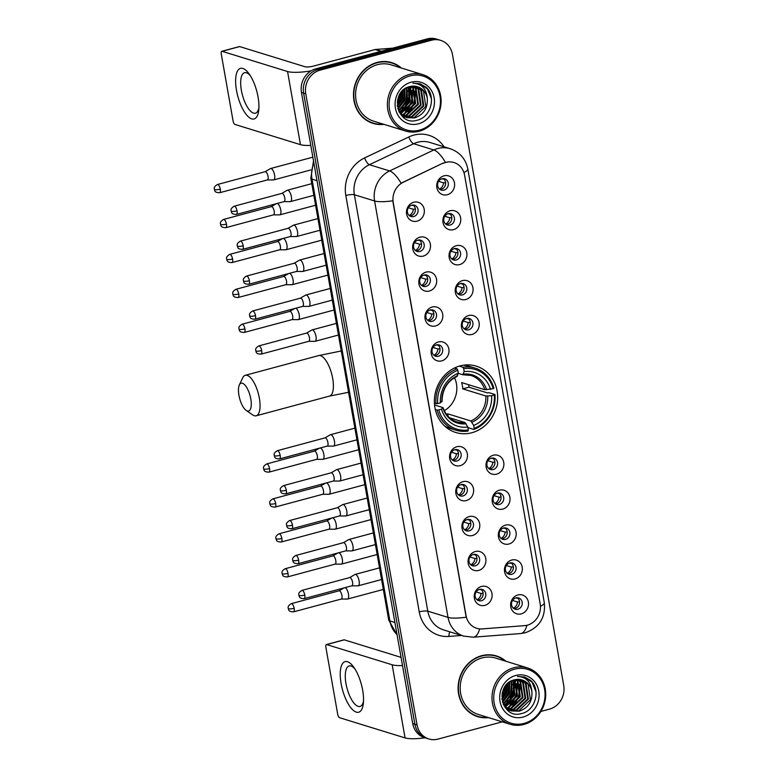 <?xml version="1.0" encoding="UTF-8"?>
<svg xmlns="http://www.w3.org/2000/svg" width="778" height="778" viewBox="0 0 778 778"><rect width="100%" height="100%" fill="white"/><g stroke="black" fill="none" stroke-linecap="round" stroke-linejoin="round"><path stroke-width="1.17" d="M460.119 365.893A34.728 31.344 107.1 0 0 434.445 398.851A34.728 31.344 107.1 0 0 455.772 432.49A34.728 31.344 107.1 0 0 471.906 432.724A34.728 31.344 107.1 0 0 497.58 399.766A34.728 31.344 107.1 0 0 476.253 366.127A34.728 31.344 107.1 0 0 460.119 365.893M423.242 256.088A9.832 8.869 -72.9 0 1 412.778 248.999A9.832 8.869 -72.9 0 1 419.906 237.173A9.832 8.869 -72.9 0 1 430.38 244.263A9.832 8.869 -72.9 0 1 423.242 256.088M417.883 240.13A5.893 5.32 107.1 0 0 413.517 245.722A5.893 5.32 107.1 0 0 417.144 251.43A5.893 5.32 107.1 0 0 419.887 251.469A5.893 5.32 107.1 0 0 424.243 245.877A5.893 5.32 107.1 0 0 420.616 240.169A5.893 5.32 107.1 0 0 417.883 240.13L418.827 240.412A7.206 6.506 107.1 0 0 418.613 239.984M429.407 291.011A9.832 8.869 -72.9 0 1 418.934 283.921A9.832 8.869 -72.9 0 1 426.072 272.106A9.832 8.869 -72.9 0 1 436.536 279.195A9.832 8.869 -72.9 0 1 429.407 291.011M424.039 275.052A5.893 5.32 107.1 0 0 419.682 280.654A5.893 5.32 107.1 0 0 423.3 286.362A5.893 5.32 107.1 0 0 426.043 286.401A5.893 5.32 107.1 0 0 430.399 280.8A5.893 5.32 107.1 0 0 426.782 275.091A5.893 5.32 107.1 0 0 424.039 275.052L424.983 275.334A7.206 6.506 107.1 0 0 424.769 274.916M435.563 325.943A9.832 8.869 -72.9 0 1 425.089 318.854A9.832 8.869 -72.9 0 1 432.228 307.028A9.832 8.869 -72.9 0 1 442.692 314.118A9.832 8.869 -72.9 0 1 435.563 325.943M430.195 309.984A5.893 5.32 107.1 0 0 425.838 315.576A5.893 5.32 107.1 0 0 429.456 321.285A5.893 5.32 107.1 0 0 432.198 321.324A5.893 5.32 107.1 0 0 436.555 315.732A5.893 5.32 107.1 0 0 432.938 310.023A5.893 5.32 107.1 0 0 430.195 309.984M441.719 360.866A9.832 8.869 -72.9 0 1 431.255 353.776A9.832 8.869 -72.9 0 1 438.384 341.96A9.832 8.869 -72.9 0 1 448.857 349.05A9.832 8.869 -72.9 0 1 441.719 360.866M436.361 344.907A5.893 5.32 107.1 0 0 431.994 350.508A5.893 5.32 107.1 0 0 435.622 356.217A5.893 5.32 107.1 0 0 438.354 356.256A5.893 5.32 107.1 0 0 442.721 350.654A5.893 5.32 107.1 0 0 439.093 344.946A5.893 5.32 107.1 0 0 436.361 344.907L437.304 345.189A7.206 6.506 107.1 0 0 437.08 344.771M460.197 465.652A9.832 8.869 -72.9 0 1 449.723 458.563A9.832 8.869 -72.9 0 1 456.861 446.737A9.832 8.869 -72.9 0 1 467.325 453.827A9.832 8.869 -72.9 0 1 460.197 465.652M454.829 449.694A5.893 5.32 107.1 0 0 450.472 455.286A5.893 5.32 107.1 0 0 454.099 460.994A5.893 5.32 107.1 0 0 456.832 461.033A5.893 5.32 107.1 0 0 461.198 455.441A5.893 5.32 107.1 0 0 457.571 449.733A5.893 5.32 107.1 0 0 454.829 449.694L455.782 449.976A7.206 6.506 107.1 0 0 455.558 449.548M466.353 500.575A9.832 8.869 -72.9 0 1 455.889 493.485A9.832 8.869 -72.9 0 1 463.017 481.67A9.832 8.869 -72.9 0 1 473.491 488.759A9.832 8.869 -72.9 0 1 466.353 500.575M460.994 484.616A5.893 5.32 107.1 0 0 456.628 490.218A5.893 5.32 107.1 0 0 460.255 495.926A5.893 5.32 107.1 0 0 462.988 495.965A5.893 5.32 107.1 0 0 467.354 490.364A5.893 5.32 107.1 0 0 463.727 484.655A5.893 5.32 107.1 0 0 460.994 484.616L461.938 484.898A7.206 6.506 107.1 0 0 461.714 484.48M472.509 535.507A9.832 8.869 -72.9 0 1 462.044 528.418A9.832 8.869 -72.9 0 1 469.183 516.592A9.832 8.869 -72.9 0 1 479.647 523.682A9.832 8.869 -72.9 0 1 472.509 535.507M467.15 519.548A5.893 5.32 107.1 0 0 462.793 525.14A5.893 5.32 107.1 0 0 466.411 530.849A5.893 5.32 107.1 0 0 469.153 530.888A5.893 5.32 107.1 0 0 473.51 525.296A5.893 5.32 107.1 0 0 469.893 519.587A5.893 5.32 107.1 0 0 467.15 519.548L468.093 519.83A7.206 6.506 107.1 0 0 467.879 519.403M478.674 570.43A9.832 8.869 -72.9 0 1 468.2 563.34A9.832 8.869 -72.9 0 1 475.339 551.524A9.832 8.869 -72.9 0 1 485.803 558.614A9.832 8.869 -72.9 0 1 478.674 570.43M473.306 554.471A5.893 5.32 107.1 0 0 468.949 560.072A5.893 5.32 107.1 0 0 472.567 565.781A5.893 5.32 107.1 0 0 475.309 565.82A5.893 5.32 107.1 0 0 479.666 560.228A5.893 5.32 107.1 0 0 476.048 554.51A5.893 5.32 107.1 0 0 473.306 554.471L474.259 554.753A7.206 6.506 107.1 0 0 474.035 554.335M484.83 605.362A9.832 8.869 -72.9 0 1 474.366 598.272A9.832 8.869 -72.9 0 1 481.494 586.447A9.832 8.869 -72.9 0 1 491.968 593.536A9.832 8.869 -72.9 0 1 484.83 605.362M479.472 589.403A5.893 5.32 107.1 0 0 475.105 594.995A5.893 5.32 107.1 0 0 478.733 600.704A5.893 5.32 107.1 0 0 481.465 600.742A5.893 5.32 107.1 0 0 485.832 595.151A5.893 5.32 107.1 0 0 482.204 589.442A5.893 5.32 107.1 0 0 479.472 589.403L480.415 589.685A7.206 6.506 107.1 0 0 480.191 589.257M417.086 221.156A9.832 8.869 -72.9 0 1 406.622 214.067A9.832 8.869 -72.9 0 1 413.75 202.251A9.832 8.869 -72.9 0 1 424.214 209.34A9.832 8.869 -72.9 0 1 417.086 221.156M411.718 205.198A5.893 5.32 107.1 0 0 407.361 210.799A5.893 5.32 107.1 0 0 410.988 216.508A5.893 5.32 107.1 0 0 413.721 216.547A5.893 5.32 107.1 0 0 418.087 210.945A5.893 5.32 107.1 0 0 414.46 205.236A5.893 5.32 107.1 0 0 411.718 205.198M453.486 229.666A9.832 8.869 -72.9 0 1 443.022 222.576A9.832 8.869 -72.9 0 1 450.161 210.76A9.832 8.869 -72.9 0 1 460.625 217.85A9.832 8.869 -72.9 0 1 453.486 229.666M448.128 213.707A5.893 5.32 107.1 0 0 443.771 219.299A5.893 5.32 107.1 0 0 447.389 225.017A5.893 5.32 107.1 0 0 450.131 225.056A5.893 5.32 107.1 0 0 454.488 219.454A5.893 5.32 107.1 0 0 450.87 213.746A5.893 5.32 107.1 0 0 448.128 213.707L449.071 213.989A7.206 6.506 107.1 0 0 448.857 213.571M459.652 264.598A9.832 8.869 -72.9 0 1 449.178 257.508A9.832 8.869 -72.9 0 1 456.316 245.683A9.832 8.869 -72.9 0 1 466.781 252.772A9.832 8.869 -72.9 0 1 459.652 264.598M454.284 248.639A5.893 5.32 107.1 0 0 449.927 254.231A5.893 5.32 107.1 0 0 453.545 259.94A5.893 5.32 107.1 0 0 456.287 259.978A5.893 5.32 107.1 0 0 460.644 254.387A5.893 5.32 107.1 0 0 457.026 248.678A5.893 5.32 107.1 0 0 454.284 248.639L455.237 248.921A7.206 6.506 107.1 0 0 455.013 248.493M465.808 299.52A9.832 8.869 -72.9 0 1 455.344 292.431A9.832 8.869 -72.9 0 1 462.472 280.615A9.832 8.869 -72.9 0 1 472.946 287.704A9.832 8.869 -72.9 0 1 465.808 299.52M460.45 283.562A5.893 5.32 107.1 0 0 456.083 289.153A5.893 5.32 107.1 0 0 459.71 294.872A5.893 5.32 107.1 0 0 462.443 294.911A5.893 5.32 107.1 0 0 466.81 289.309A5.893 5.32 107.1 0 0 463.182 283.6A5.893 5.32 107.1 0 0 460.45 283.562M471.964 334.452A9.832 8.869 -72.9 0 1 461.5 327.363A9.832 8.869 -72.9 0 1 468.628 315.537A9.832 8.869 -72.9 0 1 479.102 322.627A9.832 8.869 -72.9 0 1 471.964 334.452M466.606 318.494A5.893 5.32 107.1 0 0 462.239 324.086A5.893 5.32 107.1 0 0 465.866 329.794A5.893 5.32 107.1 0 0 468.609 329.833A5.893 5.32 107.1 0 0 472.966 324.241A5.893 5.32 107.1 0 0 469.338 318.533A5.893 5.32 107.1 0 0 466.606 318.494L467.549 318.776A7.206 6.506 107.1 0 0 467.335 318.348M496.597 474.162A9.832 8.869 -72.9 0 1 486.133 467.072A9.832 8.869 -72.9 0 1 493.262 455.247A9.832 8.869 -72.9 0 1 503.736 462.336A9.832 8.869 -72.9 0 1 496.597 474.162M491.239 458.203A5.893 5.32 107.1 0 0 486.882 463.795A5.893 5.32 107.1 0 0 490.5 469.504A5.893 5.32 107.1 0 0 493.242 469.542A5.893 5.32 107.1 0 0 497.599 463.951A5.893 5.32 107.1 0 0 493.981 458.242A5.893 5.32 107.1 0 0 491.239 458.203L492.182 458.485A7.206 6.506 107.1 0 0 491.968 458.057M502.763 509.084A9.832 8.869 -72.9 0 1 492.289 501.995A9.832 8.869 -72.9 0 1 499.427 490.179A9.832 8.869 -72.9 0 1 509.891 497.268A9.832 8.869 -72.9 0 1 502.763 509.084M497.395 493.126A5.893 5.32 107.1 0 0 493.038 498.727A5.893 5.32 107.1 0 0 496.656 504.436A5.893 5.32 107.1 0 0 499.398 504.475A5.893 5.32 107.1 0 0 503.755 498.873A5.893 5.32 107.1 0 0 500.137 493.164A5.893 5.32 107.1 0 0 497.395 493.126L498.348 493.408A7.206 6.506 107.1 0 0 498.124 492.989M508.919 544.016A9.832 8.869 -72.9 0 1 498.455 536.927A9.832 8.869 -72.9 0 1 505.583 525.101A9.832 8.869 -72.9 0 1 516.047 532.191A9.832 8.869 -72.9 0 1 508.919 544.016M503.551 528.058A5.893 5.32 107.1 0 0 499.194 533.65A5.893 5.32 107.1 0 0 502.821 539.358A5.893 5.32 107.1 0 0 505.554 539.397A5.893 5.32 107.1 0 0 509.921 533.805A5.893 5.32 107.1 0 0 506.293 528.097A5.893 5.32 107.1 0 0 503.551 528.058L504.504 528.34A7.206 6.506 107.1 0 0 504.28 527.912M515.075 578.939A9.832 8.869 -72.9 0 1 504.611 571.849A9.832 8.869 -72.9 0 1 511.739 560.034A9.832 8.869 -72.9 0 1 522.213 567.123A9.832 8.869 -72.9 0 1 515.075 578.939M509.716 562.98A5.893 5.32 107.1 0 0 505.35 568.582A5.893 5.32 107.1 0 0 508.977 574.29A5.893 5.32 107.1 0 0 511.72 574.329A5.893 5.32 107.1 0 0 516.077 568.728A5.893 5.32 107.1 0 0 512.449 563.019A5.893 5.32 107.1 0 0 509.716 562.98L510.66 563.262A7.206 6.506 107.1 0 0 510.446 562.844M521.241 613.871A9.832 8.869 -72.9 0 1 510.767 606.782A9.832 8.869 -72.9 0 1 517.905 594.956A9.832 8.869 -72.9 0 1 528.369 602.046A9.832 8.869 -72.9 0 1 521.241 613.871M515.872 597.912A5.893 5.32 107.1 0 0 511.516 603.504A5.893 5.32 107.1 0 0 515.133 609.213A5.893 5.32 107.1 0 0 517.876 609.252A5.893 5.32 107.1 0 0 522.233 603.66A5.893 5.32 107.1 0 0 518.615 597.951A5.893 5.32 107.1 0 0 515.872 597.912L516.816 598.194A7.206 6.506 107.1 0 0 516.602 597.767M447.331 194.743A9.832 8.869 -72.9 0 1 436.866 187.654A9.832 8.869 -72.9 0 1 443.995 175.828A9.832 8.869 -72.9 0 1 454.469 182.918A9.832 8.869 -72.9 0 1 447.331 194.743M441.972 178.775A5.893 5.32 107.1 0 0 437.606 184.376A5.893 5.32 107.1 0 0 441.233 190.085A5.893 5.32 107.1 0 0 443.966 190.124A5.893 5.32 107.1 0 0 448.332 184.532A5.893 5.32 107.1 0 0 444.705 178.823A5.893 5.32 107.1 0 0 441.972 178.775M419.206 239.955A5.893 5.32 -72.9 0 1 421.452 245.829A5.893 5.32 -72.9 0 1 417.183 250.642A5.893 5.32 -72.9 0 1 415.86 250.817M425.371 274.877A5.893 5.32 -72.9 0 1 427.608 280.751A5.893 5.32 -72.9 0 1 423.349 285.565A5.893 5.32 -72.9 0 1 422.016 285.74M431.527 309.809A5.893 5.32 -72.9 0 1 433.764 315.683A5.893 5.32 -72.9 0 1 429.505 320.497A5.893 5.32 -72.9 0 1 428.172 320.672M437.683 344.732A5.893 5.32 -72.9 0 1 439.92 350.606A5.893 5.32 -72.9 0 1 435.661 355.42A5.893 5.32 -72.9 0 1 434.338 355.595M456.161 449.519A5.893 5.32 -72.9 0 1 458.398 455.393A5.893 5.32 -72.9 0 1 454.138 460.206A5.893 5.32 -72.9 0 1 452.806 460.382M462.317 484.441A5.893 5.32 -72.9 0 1 464.563 490.315A5.893 5.32 -72.9 0 1 460.294 495.129A5.893 5.32 -72.9 0 1 458.971 495.304M468.482 519.373A5.893 5.32 -72.9 0 1 470.719 525.247A5.893 5.32 -72.9 0 1 466.46 530.061A5.893 5.32 -72.9 0 1 465.127 530.236M474.638 554.296A5.893 5.32 -72.9 0 1 476.875 560.17A5.893 5.32 -72.9 0 1 472.616 564.984A5.893 5.32 -72.9 0 1 471.283 565.159M480.794 589.228A5.893 5.32 -72.9 0 1 483.031 595.102A5.893 5.32 -72.9 0 1 478.771 599.916A5.893 5.32 -72.9 0 1 477.449 600.091M413.05 205.022A5.893 5.32 -72.9 0 1 415.287 210.896A5.893 5.32 -72.9 0 1 411.027 215.71A5.893 5.32 -72.9 0 1 409.695 215.885M449.46 213.532A5.893 5.32 -72.9 0 1 451.697 219.406A5.893 5.32 -72.9 0 1 447.438 224.22A5.893 5.32 -72.9 0 1 446.105 224.395M455.616 248.464A5.893 5.32 -72.9 0 1 457.853 254.338A5.893 5.32 -72.9 0 1 453.593 259.152A5.893 5.32 -72.9 0 1 452.261 259.327M461.772 283.387A5.893 5.32 -72.9 0 1 464.009 289.26A5.893 5.32 -72.9 0 1 459.749 294.074A5.893 5.32 -72.9 0 1 458.417 294.249M467.928 318.319A5.893 5.32 -72.9 0 1 470.175 324.193A5.893 5.32 -72.9 0 1 465.905 329.006A5.893 5.32 -72.9 0 1 464.583 329.182M492.571 458.028A5.893 5.32 -72.9 0 1 494.808 463.902A5.893 5.32 -72.9 0 1 490.548 468.716A5.893 5.32 -72.9 0 1 489.216 468.891M498.727 492.951A5.893 5.32 -72.9 0 1 500.964 498.824A5.893 5.32 -72.9 0 1 496.704 503.638A5.893 5.32 -72.9 0 1 495.372 503.813M504.883 527.883A5.893 5.32 -72.9 0 1 507.12 533.757A5.893 5.32 -72.9 0 1 502.86 538.57A5.893 5.32 -72.9 0 1 501.528 538.746M511.039 562.805A5.893 5.32 -72.9 0 1 513.285 568.679A5.893 5.32 -72.9 0 1 509.016 573.493A5.893 5.32 -72.9 0 1 507.694 573.668M517.205 597.737A5.893 5.32 -72.9 0 1 519.441 603.611A5.893 5.32 -72.9 0 1 515.182 608.425A5.893 5.32 -72.9 0 1 513.85 608.6M443.295 178.609A5.893 5.32 -72.9 0 1 445.531 184.483A5.893 5.32 -72.9 0 1 441.272 189.297A5.893 5.32 -72.9 0 1 439.949 189.472M443.042 163.409A17.69 15.968 -72.9 0 1 445.745 162.417A17.69 15.968 -72.9 0 1 453.963 162.534A17.69 15.968 -72.9 0 1 464.592 175.176L540.185 603.893A17.69 15.968 -72.9 0 1 524.547 625.648L482.107 628.906A17.69 15.968 -72.9 0 1 476.69 628.303A17.69 15.968 -72.9 0 1 466.061 615.661L393.211 202.513A17.69 15.968 -72.9 0 1 403.344 182.227L442.653 163.292L447.914 161.902M401.36 68.017A31.772 28.679 107.1 0 0 391.811 62.668A31.772 28.679 107.1 0 0 377.048 62.454A31.772 28.679 107.1 0 0 353.552 92.621A31.772 28.679 107.1 0 0 373.08 123.401A31.772 28.679 107.1 0 0 383.972 124.363M372.001 123.041A31.772 28.679 107.1 0 0 375.706 123.731M505.963 661.281A31.772 28.679 107.1 0 0 496.422 655.932A31.772 28.679 107.1 0 0 481.66 655.718A31.772 28.679 107.1 0 0 458.164 685.875A31.772 28.679 107.1 0 0 477.682 716.655A31.772 28.679 107.1 0 0 488.584 717.617M476.613 716.305A31.772 28.679 107.1 0 0 480.318 716.985M445.395 162.32L445.424 162.32A22.932 7.605 64.6 0 0 433.842 149.969A26.209 23.651 -72.9 0 1 437.849 148.491A26.209 23.651 -72.9 0 1 450.024 148.666L429.806 142.432A26.209 23.651 107.1 0 0 417.64 142.257A26.209 23.651 107.1 0 0 413.633 143.736L369.394 164.703A26.209 23.651 107.1 0 0 354.379 194.743L427.803 611.158A26.209 23.651 107.1 0 0 443.548 629.898L463.766 636.132A26.209 23.651 -72.9 0 1 448.021 617.392L374.597 200.977A22.932 4.872 -10 0 0 392.754 200.782L466.178 617.197A22.932 4.872 170 0 1 448.021 617.392L427.803 611.158A6.555 1.391 -10 0 0 419.245 611.907L345.821 195.492A32.754 29.564 -72.9 0 1 364.581 157.934L408.82 136.967A32.754 29.564 -72.9 0 1 444.063 146.828M540.875 711.452L549.462 709.147A19.654 17.738 107.1 0 0 563.729 685.506L452.446 54.411A19.654 17.738 107.1 0 0 440.64 40.359L436.332 39.036A19.654 17.738 107.1 0 0 427.2 38.9L315.722 68.853A19.654 17.738 107.1 0 0 301.456 92.494L412.729 723.589L414.888 724.25A19.654 17.738 107.1 0 0 426.694 738.303A19.654 17.738 107.1 0 1 414.888 724.25L303.615 93.165L414.888 724.25L417.047 724.911A19.654 17.738 107.1 0 0 428.853 738.964A19.654 17.738 107.1 0 0 437.985 739.1L502.238 721.838M315.722 68.853L317.881 69.514A19.654 17.738 107.1 0 0 303.615 93.165A19.654 17.738 107.1 0 1 317.881 69.514L429.359 39.561L317.881 69.514L320.03 70.185A19.654 17.738 107.1 0 0 305.764 93.827L417.047 724.911M438.491 39.697A19.654 17.738 107.1 0 0 429.359 39.561A19.654 17.738 107.1 0 1 438.491 39.697M345.821 195.492A6.555 1.391 -10 0 1 354.379 194.743L374.597 200.977A26.209 23.651 -72.9 0 1 389.613 170.936A22.932 7.605 64.6 0 1 401.088 183.18L442.653 163.292M440.64 40.359A19.654 17.738 107.1 0 0 431.508 40.232L320.03 70.185M498.776 657.138A31.772 28.679 107.1 0 0 495.333 655.621M394.174 63.884A31.772 28.679 107.1 0 0 390.731 62.366M412.729 723.589A19.654 17.738 107.1 0 0 424.545 737.641L428.853 738.964M236.493 90.336A26.209 9.813 75 0 1 238.107 70.069A26.209 9.813 75 0 1 249.038 73.793A26.209 9.813 75 0 1 258.053 96.987A26.209 9.813 75 0 1 258.763 109.98A26.209 9.813 75 0 1 248.542 116.953A26.209 9.813 75 0 1 236.493 90.336M250.273 75.622A20.967 7.848 -105 0 0 244.545 72.694A20.967 7.848 -105 0 0 241.365 90.277A20.967 7.848 -105 0 0 255.427 113.189A20.967 7.848 -105 0 0 258.909 107.782M311.044 70.866A26.209 5.572 170 0 1 287.559 71.518L222.07 51.309A3.277 1.225 -105 0 0 221.779 51.299A3.277 1.225 -105 0 0 221.273 54.052L233.06 120.882A3.277 1.225 -105 0 0 234.966 124.441L300.454 144.65L287.559 71.518M310.792 145.418A26.209 5.572 170 0 1 300.454 144.65M221.779 51.299L239.381 46.573A3.277 1.225 75 0 1 239.673 46.583L305.161 66.791A6.555 1.391 -10 0 0 313.729 66.042L375.074 49.559A3.277 2.956 -72.9 0 1 375.589 49.471L392.764 48.158M419.566 130.121A28.173 25.431 107.1 0 0 440.017 96.239A28.173 25.431 107.1 0 0 410.006 75.904A28.173 25.431 107.1 0 0 389.554 109.795A28.173 25.431 107.1 0 0 419.566 130.121M419.254 131.219A29.486 26.608 107.1 0 0 441.048 103.231A29.486 26.608 107.1 0 0 422.94 74.678A29.486 26.608 107.1 0 0 409.247 74.474A29.486 26.608 107.1 0 0 387.444 102.463A29.486 26.608 107.1 0 0 405.552 131.015A29.486 26.608 107.1 0 0 419.254 131.219M400.466 113.559A29.486 26.608 107.1 0 0 402.362 111.39M403.276 110.165A29.486 26.608 107.1 0 0 409.238 89.062M409.111 87.739A29.486 26.608 107.1 0 0 408.985 86.815M422.94 74.678L391.139 64.866A29.486 26.608 107.1 0 0 377.437 64.662A29.486 26.608 107.1 0 0 355.643 92.65A29.486 26.608 107.1 0 0 373.751 121.203L405.552 131.015M400.291 113.413A31.451 28.387 107.1 0 0 401.691 111.74M402.45 110.719A31.451 28.387 107.1 0 0 406.213 104.019M408.596 95.461A31.451 28.387 107.1 0 0 408.878 88.322M400.573 67.774A31.451 28.387 107.1 0 0 391.713 62.989L389.554 62.318A31.451 28.387 107.1 0 0 387.026 61.676M391.713 62.989A31.451 28.387 107.1 0 0 377.106 62.775A31.451 28.387 107.1 0 0 353.854 92.621A31.451 28.387 107.1 0 0 373.177 123.089A31.451 28.387 107.1 0 0 383.194 124.12M410.269 86.475L413.011 102.589L400.699 113.87M409.86 86.572L412.33 102.375L400.427 113.569M411.854 86.193L413.371 87.797L415.705 103.416L403.938 114.57L401.847 114.95M411.465 86.241L412.7 87.583L415.034 103.211L403.267 114.366L401.555 114.697M413.381 86.095L416.065 88.624L418.399 104.252L406.641 115.407L403.043 115.854M402.673 115.854L401.818 115.805M413.001 86.105L415.394 88.42L417.728 104.038L405.96 115.193L402.732 115.64M402.362 115.65L401.662 115.63M414.859 86.163L418.768 89.46L421.093 105.079L409.335 116.233L404.278 116.612M403.928 116.574L402.868 116.408M414.499 86.134L418.087 89.246L420.421 104.874L408.654 116.029L403.967 116.437M403.607 116.408L402.547 116.262M402.197 116.194L404.2 116.885L402.012 116.01M416.288 86.387L421.462 90.287L423.786 105.915L412.029 117.07L405.562 117.235M405.221 117.157L404.2 116.885M415.938 86.319L420.781 90.083L423.115 105.701L411.358 116.856L405.241 117.099M404.891 117.031L403.86 116.778M427.287 98.407A16.377 14.782 107.1 0 0 417.446 86.689A16.377 14.782 107.1 0 0 409.841 86.582C389.535 90.744 396.556 126.367 416.6 120.357C430.993 117.838 436.614 95.85 425.809 86.99L419.955 83.761L412.865 83.188C421.676 83.674 426.48 88.75 427.287 98.407C427.881 108.142 423.689 114.638 414.723 117.896L406.894 117.721L400.184 113.287L399.075 111.828M417.329 86.659L423.485 90.909L425.809 106.537L414.052 117.692L406.554 117.614M406.894 117.721L400.33 113.967M400.505 93.175L399.532 98.427L397.257 102.9M399.727 94.41L397.383 101.441M402.936 90.355L402.226 99.253L397.441 106.596M402.382 90.89L401.555 99.049L397.344 105.837M404.968 88.731L404.92 100.09L397.996 109.095M404.482 89.071L404.249 99.885L397.84 108.541M406.836 87.661L407.614 100.926L398.706 111.05M406.379 87.885L406.943 100.712L398.521 110.602M408.615 86.971L410.317 101.753L399.62 112.596M408.158 87.087L409.636 101.548L399.357 112.246M411.115 82.205A21.619 19.518 107.1 0 0 395.428 108.22A21.619 19.518 107.1 0 0 418.457 123.819A21.619 19.518 107.1 0 0 434.143 97.814A21.619 19.518 107.1 0 0 411.115 82.205M368.558 121.524A31.451 28.387 107.1 0 0 371.018 122.418L373.177 123.089M419.877 83.732L427.443 88.935L431.42 98.699M414.791 91.114L414.207 102.978L408.129 112.197M410.677 86.387L411.309 87.807M412.097 90.277L411.513 102.151L405.435 111.371M409.403 89.451L408.82 101.315L402.741 110.534M406.709 88.614L406.126 100.488L400.048 109.708M404.307 89.198L403.422 99.652L397.821 108.443M401.895 91.415L400.728 98.825L397.286 105.225M415.53 93.35L414.548 103.085L410.123 110.661M412.836 92.514L411.844 102.249L407.429 109.824M408.858 86.854L409.325 88.118M410.142 91.687L409.15 101.422L404.725 108.998M407.448 90.851L406.456 100.586L402.031 108.161M404.745 90.024L403.763 99.759L399.338 107.335M402.216 91.065L401.069 98.923L397.325 105.701M399.026 95.762L397.616 100.031M238.943 395.292A14.412 5.397 -105 0 0 246.188 410.424A14.412 5.397 -105 0 0 250.798 398.958A14.412 5.397 -105 0 0 245.323 385.528A14.412 5.397 -105 0 0 239.342 384.954A14.412 5.397 -105 0 0 238.943 395.292M239.342 384.954L242.697 377.845A20.967 7.848 75 0 1 245.294 375.297A20.967 7.848 75 0 1 259.366 398.21A20.967 7.848 75 0 1 256.176 415.792A20.967 7.848 75 0 1 252.656 414.898L246.188 410.424M438.792 409.928L437.08 410.074A32.501 29.331 107.1 0 0 455.889 430.195A32.501 29.331 107.1 0 0 468.025 431.041L468.337 429.942A31.188 28.144 107.1 0 1 438.792 409.928L441.505 409.199A28.173 25.431 107.1 0 0 467.831 427.025L464.981 422.542L449.548 417.776M434.552 404.998L442.886 407.575L441.505 409.199M459.302 366.127L462.92 367.245L463.688 368.675A31.188 28.144 107.1 0 1 493.233 388.699L484.791 389.71L461.626 382.562A24.244 21.881 -72.9 0 1 462.745 388.864L468.949 387.201A31.12 28.086 107.1 0 0 468.667 384.731M468.949 387.201L487.543 392.939L489.216 392.734L494.983 394.514L494.341 395A31.188 28.144 107.1 0 1 474.21 428.367L473.89 429.466A32.501 29.331 107.1 0 0 494.983 394.514M473.89 429.466L468.123 427.686L467.52 426.539M444.646 426.023A32.501 29.331 107.1 0 0 450.122 428.415L455.889 430.195M437.08 410.074L435.291 409.529M434.416 403.296L437.683 403.617A31.188 28.144 107.1 0 1 457.814 370.26L457.056 368.821A32.501 29.331 107.1 0 0 435.962 403.772M457.056 368.821L454.459 368.023M474.21 428.367L473.695 425.449A28.173 25.431 107.1 0 0 491.628 395.73L494.341 395M467.831 427.025L468.337 429.942M457.814 370.26L458.33 373.177A28.173 25.431 107.1 0 0 440.397 402.887L437.683 403.617M491.628 395.73L485.9 396.012L462.745 388.864M446.416 414.314A24.244 21.881 107.1 0 0 447.69 413.818L470.846 420.966L473.695 425.449M456.832 376.319L458.33 373.177M440.397 402.887L441.768 401.263M442.886 407.575L442.974 408.1A25.197 22.747 107.1 0 0 466.1 423.767M493.233 388.699L493.874 388.212A32.501 29.331 107.1 0 0 475.057 368.091L469.29 366.312A32.501 29.331 107.1 0 0 463.406 365.203M475.057 368.091A32.501 29.331 107.1 0 0 462.92 367.245M490.519 389.428A28.173 25.431 107.1 0 0 464.194 371.592L463.688 368.675M464.194 371.592L462.696 374.743L458.271 373.372M486.61 389.768A25.197 22.747 107.1 0 0 463.484 374.101L462.696 374.743M444.306 410.706A24.244 21.881 107.1 0 0 454.498 377.661M448.147 416.415L447.69 413.818M441.982 178.775L442.915 179.066A7.206 6.506 107.1 0 0 442.692 178.639M445.619 182.665L443.586 182.849L438.607 181.313M439.463 189.103A7.206 6.506 107.1 0 0 443.586 182.849M273.156 179.893A5.893 2.208 -105 0 0 273.457 179.942A5.893 2.208 -105 0 0 273.681 179.912A5.893 2.208 -105 0 0 274.576 174.972A5.893 2.208 -105 0 0 271.152 168.544A5.893 2.208 -105 0 0 270.618 168.525A5.893 2.208 -105 0 0 270.413 168.612L265.104 171.705M267.224 179.932A4.26 1.595 -105 0 0 267.389 179.912A4.26 1.595 -105 0 0 268.031 176.334A4.26 1.595 -105 0 0 265.561 171.705A4.26 1.595 -105 0 0 265.181 171.685A4.26 1.595 -105 0 0 265.026 171.744M442.915 179.066L443.791 178.989M451.775 217.587L449.742 217.772L444.773 216.245M445.629 224.035A7.206 6.506 107.1 0 0 449.742 217.772M279.312 214.825A5.893 2.208 -105 0 0 279.613 214.874A5.893 2.208 -105 0 0 279.837 214.845A5.893 2.208 -105 0 0 280.732 209.895A5.893 2.208 -105 0 0 277.308 203.476A5.893 2.208 -105 0 0 277.24 203.457M273.389 214.854A4.26 1.595 -105 0 0 273.545 214.835A4.26 1.595 -105 0 0 274.196 211.266A4.26 1.595 -105 0 0 271.716 206.627A4.26 1.595 -105 0 0 271.337 206.617A4.26 1.595 -105 0 0 271.191 206.676M449.071 213.989L449.947 213.911M457.931 252.519L455.898 252.704L450.929 251.168M451.785 258.957A7.206 6.506 107.1 0 0 455.898 252.704M285.468 249.748A5.893 2.208 -105 0 0 285.779 249.796A5.893 2.208 -105 0 0 286.003 249.767A5.893 2.208 -105 0 0 286.897 244.827A5.893 2.208 -105 0 0 283.464 238.399A5.893 2.208 -105 0 0 283.406 238.389M279.545 249.787A4.26 1.595 -105 0 0 279.71 249.767A4.26 1.595 -105 0 0 280.352 246.198A4.26 1.595 -105 0 0 277.882 241.559A4.26 1.595 -105 0 0 277.493 241.54A4.26 1.595 -105 0 0 277.347 241.598M455.237 248.921L456.103 248.843M460.459 283.562L461.393 283.844A7.206 6.506 107.1 0 0 461.169 283.425M464.096 287.442L462.054 287.627L457.085 286.1M457.941 293.889A7.206 6.506 107.1 0 0 462.054 287.627M291.624 284.68A5.893 2.208 -105 0 0 291.935 284.729A5.893 2.208 -105 0 0 292.158 284.699A5.893 2.208 -105 0 0 293.053 279.749A5.893 2.208 -105 0 0 289.63 273.331A5.893 2.208 -105 0 0 289.562 273.311M285.701 284.709A4.26 1.595 -105 0 0 285.866 284.69A4.26 1.595 -105 0 0 286.508 281.121A4.26 1.595 -105 0 0 284.038 276.482A4.26 1.595 -105 0 0 283.659 276.472A4.26 1.595 -105 0 0 283.503 276.53M461.393 283.844L462.268 283.766M470.252 322.374L468.22 322.559L463.241 321.022M464.106 328.812A7.206 6.506 107.1 0 0 468.22 322.559M297.789 319.602A5.893 2.208 -105 0 0 298.091 319.651A5.893 2.208 -105 0 0 298.314 319.622A5.893 2.208 -105 0 0 299.209 314.682A5.893 2.208 -105 0 0 295.786 308.253A5.893 2.208 -105 0 0 295.718 308.244M291.867 319.641A4.26 1.595 -105 0 0 292.022 319.622A4.26 1.595 -105 0 0 292.674 316.053A4.26 1.595 -105 0 0 290.194 311.414A4.26 1.595 -105 0 0 289.815 311.394A4.26 1.595 -105 0 0 289.659 311.453M467.549 318.776L468.424 318.698M494.886 462.083L492.853 462.268L487.884 460.732M488.74 468.521A7.206 6.506 107.1 0 0 492.853 462.268M322.423 459.312A5.893 2.208 -105 0 0 322.724 459.36A5.893 2.208 -105 0 0 322.948 459.331A5.893 2.208 -105 0 0 323.843 454.391A5.893 2.208 -105 0 0 320.419 447.963A5.893 2.208 -105 0 0 320.351 447.953M316.5 459.351A4.26 1.595 -105 0 0 316.656 459.331A4.26 1.595 -105 0 0 317.307 455.762A4.26 1.595 -105 0 0 314.827 451.123A4.26 1.595 -105 0 0 314.448 451.104A4.26 1.595 -105 0 0 314.302 451.172M492.182 458.485L493.058 458.407M501.042 497.006L499.009 497.191L494.04 495.664M494.896 503.454A7.206 6.506 107.1 0 0 499.009 497.191M328.579 494.244A5.893 2.208 -105 0 0 328.89 494.293A5.893 2.208 -105 0 0 329.113 494.263A5.893 2.208 -105 0 0 330.008 489.313A5.893 2.208 -105 0 0 326.575 482.895A5.893 2.208 -105 0 0 326.517 482.875M322.656 494.273A4.26 1.595 -105 0 0 322.812 494.254A4.26 1.595 -105 0 0 323.463 490.685A4.26 1.595 -105 0 0 320.993 486.046A4.26 1.595 -105 0 0 320.604 486.036A4.26 1.595 -105 0 0 320.458 486.094M498.348 493.408L499.213 493.33M507.207 531.938L505.165 532.123L500.196 530.586M501.051 538.376A7.206 6.506 107.1 0 0 505.165 532.123M334.735 529.166A5.893 2.208 -105 0 0 335.046 529.215A5.893 2.208 -105 0 0 335.269 529.186A5.893 2.208 -105 0 0 336.164 524.246A5.893 2.208 -105 0 0 332.741 517.817A5.893 2.208 -105 0 0 332.673 517.808M328.812 529.205A4.26 1.595 -105 0 0 328.977 529.186A4.26 1.595 -105 0 0 329.619 525.617A4.26 1.595 -105 0 0 327.149 520.978A4.26 1.595 -105 0 0 326.77 520.959A4.26 1.595 -105 0 0 326.614 521.027M504.504 528.34L505.379 528.262M513.363 566.861L511.331 567.045L506.352 565.518M507.217 573.308A7.206 6.506 107.1 0 0 511.331 567.045M340.9 564.099A5.893 2.208 -105 0 0 341.202 564.147A5.893 2.208 -105 0 0 341.425 564.118A5.893 2.208 -105 0 0 342.32 559.168A5.893 2.208 -105 0 0 338.897 552.75A5.893 2.208 -105 0 0 338.829 552.73M334.968 564.128A4.26 1.595 -105 0 0 335.133 564.108A4.26 1.595 -105 0 0 335.785 560.539A4.26 1.595 -105 0 0 333.305 555.9A4.26 1.595 -105 0 0 332.926 555.891A4.26 1.595 -105 0 0 332.77 555.949M510.66 563.262L511.535 563.184M519.519 601.793L517.487 601.977L512.517 600.441M513.373 608.231A7.206 6.506 107.1 0 0 517.487 601.977M347.056 599.021A5.893 2.208 -105 0 0 347.358 599.07A5.893 2.208 -105 0 0 347.581 599.041A5.893 2.208 -105 0 0 348.476 594.1A5.893 2.208 -105 0 0 345.053 587.672A5.893 2.208 -105 0 0 344.985 587.662M341.134 599.06A4.26 1.595 -105 0 0 341.289 599.041A4.26 1.595 -105 0 0 341.941 595.471A4.26 1.595 -105 0 0 339.461 590.833A4.26 1.595 -105 0 0 339.082 590.813A4.26 1.595 -105 0 0 338.936 590.881M516.816 598.194L517.691 598.117M411.737 205.198L412.671 205.48A7.206 6.506 107.1 0 0 412.447 205.061M415.374 209.078L413.332 209.263L408.362 207.736M409.218 215.525A7.206 6.506 107.1 0 0 413.332 209.263M289.922 201.58A5.893 2.208 -105 0 0 290.233 201.628A5.893 2.208 -105 0 0 290.457 201.599A5.893 2.208 -105 0 0 291.351 196.659A5.893 2.208 -105 0 0 287.918 190.231A5.893 2.208 -105 0 0 287.393 190.211A5.893 2.208 -105 0 0 287.189 190.299L281.869 193.391M283.999 201.619A4.26 1.595 -105 0 0 284.164 201.599A4.26 1.595 -105 0 0 284.806 198.03A4.26 1.595 -105 0 0 282.336 193.391A4.26 1.595 -105 0 0 281.947 193.372A4.26 1.595 -105 0 0 281.801 193.44M412.671 205.48L413.546 205.402M421.53 244.01L419.498 244.195L414.518 242.658M415.384 250.448A7.206 6.506 107.1 0 0 419.498 244.195M296.078 236.512A5.893 2.208 -105 0 0 296.389 236.561A5.893 2.208 -105 0 0 296.613 236.531A5.893 2.208 -105 0 0 297.507 231.581A5.893 2.208 -105 0 0 294.084 225.163A5.893 2.208 -105 0 0 293.549 225.143A5.893 2.208 -105 0 0 293.345 225.231L288.035 228.324M290.155 236.551A4.26 1.595 -105 0 0 290.32 236.522A4.26 1.595 -105 0 0 290.962 232.953A4.26 1.595 -105 0 0 288.492 228.314A4.26 1.595 -105 0 0 288.113 228.304A4.26 1.595 -105 0 0 287.957 228.362M418.827 240.412L419.702 240.334M427.686 278.932L425.654 279.117L420.684 277.59M421.54 285.38A7.206 6.506 107.1 0 0 425.654 279.117M302.243 271.434A5.893 2.208 -105 0 0 302.545 271.483A5.893 2.208 -105 0 0 302.768 271.454A5.893 2.208 -105 0 0 303.663 266.514A5.893 2.208 -105 0 0 300.24 260.085A5.893 2.208 -105 0 0 299.705 260.066A5.893 2.208 -105 0 0 299.501 260.153L294.191 263.246M296.321 271.473A4.26 1.595 -105 0 0 296.476 271.454A4.26 1.595 -105 0 0 297.128 267.885A4.26 1.595 -105 0 0 294.648 263.246A4.26 1.595 -105 0 0 294.269 263.227A4.26 1.595 -105 0 0 294.113 263.295M424.983 275.334L425.858 275.256M430.215 309.975L431.148 310.266A7.206 6.506 107.1 0 0 430.924 309.839M433.852 313.865L431.809 314.049L426.84 312.513M427.696 320.303A7.206 6.506 107.1 0 0 431.809 314.049M308.399 306.367A5.893 2.208 -105 0 0 308.701 306.415A5.893 2.208 -105 0 0 308.924 306.386A5.893 2.208 -105 0 0 309.819 301.436A5.893 2.208 -105 0 0 306.396 295.018A5.893 2.208 -105 0 0 305.871 294.998A5.893 2.208 -105 0 0 305.657 295.086L300.347 298.178M302.477 306.406A4.26 1.595 -105 0 0 302.632 306.376A4.26 1.595 -105 0 0 303.284 302.807A4.26 1.595 -105 0 0 300.804 298.169A4.26 1.595 -105 0 0 300.425 298.159A4.26 1.595 -105 0 0 300.279 298.217M431.148 310.266L432.023 310.189M440.008 348.787L437.975 348.972L432.996 347.445M433.852 355.235A7.206 6.506 107.1 0 0 437.975 348.972M314.555 341.289A5.893 2.208 -105 0 0 314.866 341.338A5.893 2.208 -105 0 0 315.09 341.309A5.893 2.208 -105 0 0 315.985 336.368A5.893 2.208 -105 0 0 312.552 329.94A5.893 2.208 -105 0 0 312.027 329.921A5.893 2.208 -105 0 0 311.822 330.008L306.503 333.101M308.633 341.328A4.26 1.595 -105 0 0 308.798 341.309A4.26 1.595 -105 0 0 309.44 337.74A4.26 1.595 -105 0 0 306.97 333.101A4.26 1.595 -105 0 0 306.581 333.081A4.26 1.595 -105 0 0 306.435 333.149M437.304 345.189L438.179 345.111M458.485 453.574L456.443 453.759L451.473 452.222M452.329 460.012A7.206 6.506 107.1 0 0 456.443 453.759M333.033 446.076A5.893 2.208 -105 0 0 333.344 446.125A5.893 2.208 -105 0 0 333.558 446.095A5.893 2.208 -105 0 0 334.462 441.145A5.893 2.208 -105 0 0 331.029 434.727A5.893 2.208 -105 0 0 330.504 434.708A5.893 2.208 -105 0 0 330.29 434.795L324.98 437.888M327.11 446.115A4.26 1.595 -105 0 0 327.266 446.086A4.26 1.595 -105 0 0 327.917 442.517A4.26 1.595 -105 0 0 325.447 437.878A4.26 1.595 -105 0 0 325.058 437.868A4.26 1.595 -105 0 0 324.912 437.926M455.782 449.976L456.657 449.898M464.641 488.496L462.609 488.681L457.629 487.154M458.495 494.944A7.206 6.506 107.1 0 0 462.609 488.681M339.189 480.999A5.893 2.208 -105 0 0 339.5 481.047A5.893 2.208 -105 0 0 339.723 481.028A5.893 2.208 -105 0 0 340.618 476.078A5.893 2.208 -105 0 0 337.195 469.649A5.893 2.208 -105 0 0 336.66 469.63A5.893 2.208 -105 0 0 336.456 469.718L331.136 472.81M333.266 481.037A4.26 1.595 -105 0 0 333.431 481.018A4.26 1.595 -105 0 0 334.073 477.449A4.26 1.595 -105 0 0 331.603 472.81A4.26 1.595 -105 0 0 331.214 472.791A4.26 1.595 -105 0 0 331.068 472.859M461.938 484.898L462.813 484.82M470.797 523.429L468.764 523.613L463.795 522.077M464.651 529.867A7.206 6.506 107.1 0 0 468.764 523.613M345.354 515.931A5.893 2.208 -105 0 0 345.656 515.979A5.893 2.208 -105 0 0 345.879 515.95A5.893 2.208 -105 0 0 346.774 511A5.893 2.208 -105 0 0 343.351 504.582A5.893 2.208 -105 0 0 342.816 504.562A5.893 2.208 -105 0 0 342.612 504.65L337.302 507.742M339.422 515.97A4.26 1.595 -105 0 0 339.587 515.94A4.26 1.595 -105 0 0 340.239 512.371A4.26 1.595 -105 0 0 337.759 507.733A4.26 1.595 -105 0 0 337.38 507.723A4.26 1.595 -105 0 0 337.224 507.781M468.093 519.83L468.969 519.753M476.953 558.351L474.92 558.536L469.951 557.009M470.807 564.799A7.206 6.506 107.1 0 0 474.92 558.536M351.51 550.853A5.893 2.208 -105 0 0 351.812 550.902A5.893 2.208 -105 0 0 352.035 550.882A5.893 2.208 -105 0 0 352.93 545.932A5.893 2.208 -105 0 0 349.507 539.514A5.893 2.208 -105 0 0 348.982 539.485A5.893 2.208 -105 0 0 348.768 539.572L343.458 542.665M345.588 550.892A4.26 1.595 -105 0 0 345.743 550.873A4.26 1.595 -105 0 0 346.395 547.304A4.26 1.595 -105 0 0 343.915 542.665A4.26 1.595 -105 0 0 343.536 542.645A4.26 1.595 -105 0 0 343.39 542.713M474.259 554.753L475.134 554.675M483.119 593.283L481.086 593.468L476.107 591.932M476.963 599.721A7.206 6.506 107.1 0 0 481.086 593.468M357.666 585.785A5.893 2.208 -105 0 0 357.977 585.834A5.893 2.208 -105 0 0 358.201 585.805A5.893 2.208 -105 0 0 359.096 580.855A5.893 2.208 -105 0 0 355.663 574.436A5.893 2.208 -105 0 0 355.138 574.417A5.893 2.208 -105 0 0 354.933 574.504L349.614 577.597M351.744 585.824A4.26 1.595 -105 0 0 351.909 585.795A4.26 1.595 -105 0 0 352.551 582.226A4.26 1.595 -105 0 0 350.081 577.587A4.26 1.595 -105 0 0 349.692 577.577A4.26 1.595 -105 0 0 349.546 577.636M480.415 589.685L481.29 589.607M341.104 683.599A26.209 9.813 75 0 1 342.709 663.333A26.209 9.813 75 0 1 353.65 667.057A26.209 9.813 75 0 1 362.665 690.251A26.209 9.813 75 0 1 363.365 703.244A26.209 9.813 75 0 1 353.144 710.217A26.209 9.813 75 0 1 341.104 683.599M354.875 668.885A20.967 7.848 -105 0 0 349.157 665.949A20.967 7.848 -105 0 0 345.967 683.541A20.967 7.848 -105 0 0 360.029 706.443A20.967 7.848 -105 0 0 363.521 701.036M402.498 665.55A26.209 5.572 170 0 1 392.17 664.782L326.672 644.573A3.277 1.225 -105 0 0 326.381 644.563A3.277 1.225 -105 0 0 325.885 647.306L337.671 714.136A3.277 1.225 -105 0 0 339.568 717.705L405.066 737.914L392.17 664.782M425.051 737.797A26.209 5.572 170 0 1 405.066 737.914M326.381 644.563L343.983 639.827A3.277 1.225 75 0 1 344.275 639.847L401.059 657.361M524.178 723.384A28.173 25.431 107.1 0 0 544.619 689.493A28.173 25.431 107.1 0 0 514.618 669.168A28.173 25.431 107.1 0 0 494.166 703.049A28.173 25.431 107.1 0 0 524.178 723.384M523.857 724.474A29.486 26.608 107.1 0 0 545.66 696.495A29.486 26.608 107.1 0 0 527.542 667.932A29.486 26.608 107.1 0 0 513.85 667.738A29.486 26.608 107.1 0 0 492.046 695.717A29.486 26.608 107.1 0 0 510.164 724.279A29.486 26.608 107.1 0 0 523.857 724.474M505.078 706.823A29.486 26.608 107.1 0 0 506.964 704.644M507.888 703.429A29.486 26.608 107.1 0 0 513.84 682.325M513.713 681.003A29.486 26.608 107.1 0 0 513.597 680.069M527.542 667.932L495.742 658.12A29.486 26.608 107.1 0 0 482.049 657.925A29.486 26.608 107.1 0 0 460.245 685.904A29.486 26.608 107.1 0 0 478.363 714.467L510.164 724.279M504.903 706.677A31.451 28.387 107.1 0 0 506.303 704.994M507.061 703.983A31.451 28.387 107.1 0 0 510.825 697.283M513.208 688.725A31.451 28.387 107.1 0 0 513.48 681.586M505.185 661.037A31.451 28.387 107.1 0 0 496.325 656.243L494.166 655.582A31.451 28.387 107.1 0 0 491.638 654.94M496.325 656.243A31.451 28.387 107.1 0 0 481.718 656.029A31.451 28.387 107.1 0 0 458.456 685.885A31.451 28.387 107.1 0 0 477.78 716.344A31.451 28.387 107.1 0 0 487.796 717.384M514.871 679.739L517.613 695.843L505.311 707.124M514.443 679.846C494.147 684.008 501.168 719.621 521.211 713.62C535.595 711.102 541.225 689.114 530.411 680.254L524.567 677.016L517.467 676.452C526.278 676.938 531.092 682.005 531.889 691.661A16.377 14.782 107.1 0 0 522.057 679.953A16.377 14.782 107.1 0 0 514.443 679.846L516.942 695.639L505.029 706.832M516.456 679.457L517.983 681.051L520.317 696.68L508.549 707.834L506.449 708.204M516.067 679.505L517.312 680.847L519.636 696.466L507.878 707.62L506.157 707.951M517.992 679.359L520.677 681.888L523.01 697.506L511.243 708.661L507.645 709.118M507.275 709.118L506.429 709.069M517.613 679.369L520.005 681.674L522.33 697.302L510.572 708.457L507.344 708.904M506.974 708.914L506.264 708.894M519.471 679.427L523.37 682.714L525.704 698.343L513.937 709.497L508.89 709.876M508.53 709.837L507.48 709.662M519.101 679.398L522.699 682.51L525.033 698.129L513.266 709.283L508.579 709.701M508.219 709.672L507.149 709.526M506.809 709.458L508.802 710.149L506.614 709.273M520.9 679.651L526.064 683.551L528.398 699.169L516.631 710.324L510.174 710.499M509.823 710.421L508.802 710.149M520.54 679.583L525.393 683.337L527.727 698.965L515.96 710.12L509.853 710.353M509.502 710.285L508.472 710.042M531.889 691.661C532.483 701.396 528.301 707.902 519.334 711.16L511.496 710.975L504.786 706.55L503.677 705.092M521.941 679.923L528.087 684.173L530.421 699.792L518.654 710.946L511.165 710.868M511.496 710.975L504.941 707.231M505.116 686.439L504.144 691.691L501.859 696.164M504.329 687.674L501.995 694.705M507.538 683.609L506.838 692.517L502.043 699.86M506.984 684.154L506.167 692.313L501.946 699.101M509.58 681.995L509.532 693.354L502.607 702.359M509.084 682.335L508.861 693.14L502.452 701.795M511.438 680.915L512.225 694.18L503.317 704.304M510.99 681.149L511.554 693.976L503.133 703.857M513.227 680.235L514.919 695.017L504.222 705.86M512.77 680.351L514.248 694.803L503.969 705.51M515.726 675.469A21.619 19.518 107.1 0 0 500.03 701.474A21.619 19.518 107.1 0 0 523.059 717.083A21.619 19.518 107.1 0 0 538.755 691.068A21.619 19.518 107.1 0 0 515.726 675.469M473.17 714.788A31.451 28.387 107.1 0 0 475.621 715.682L477.78 716.344M524.479 676.986L532.055 682.199L536.032 691.963M519.403 684.368L518.819 696.242L512.741 705.461M515.289 679.641L515.921 681.071M516.709 683.541L516.115 695.406L510.047 704.625M514.005 682.705L513.422 694.579L507.344 703.798M511.311 681.878L510.728 693.743L504.65 702.962M508.909 682.462L508.034 692.916L502.423 701.707M506.497 684.679L505.34 692.08L501.898 698.488M520.142 686.604L519.15 696.349L514.725 703.915M517.438 685.778L516.456 695.513L512.031 703.088M513.47 680.108L513.937 681.382M514.744 684.941L513.762 694.686L509.337 702.252M512.05 684.115L511.068 693.85L506.643 701.425M509.357 683.279L508.374 693.023L503.95 700.589M506.818 684.329L505.671 692.187L501.936 698.965M503.629 689.026L502.218 693.286M364.581 157.934A6.555 2.169 -115.4 0 0 369.394 164.703L389.613 170.936L433.842 149.969L413.633 143.736A6.555 2.169 -115.4 0 1 408.82 136.967M540.447 606.295A22.932 4.872 -10 0 0 544.299 602.687L467.811 168.933A22.932 4.872 170 0 1 463.921 172.56M479.647 628.887A22.932 9.297 85.6 0 1 473.277 637.192L463.766 636.132M526.939 625.279A22.932 9.297 85.6 0 1 520.57 633.564L473.277 637.192M461.597 635.461L448.955 636.433A32.754 29.564 -72.9 0 1 419.245 611.907M431.508 40.232L427.2 38.9M305.764 93.827L301.456 92.494M449.83 631.833A6.555 2.655 -94.4 0 0 448.955 636.433M313.894 163.049A26.209 23.651 107.1 0 0 311.997 179.154L317.006 180.7M397.111 634.965L388.728 620.066L310.83 178.279A13.1 2.791 -10 0 0 311.997 179.154L389.895 620.941L394.903 622.488M388.728 620.066A13.1 2.791 -10 0 0 389.895 620.941A26.209 23.651 107.1 0 0 397.043 634.615M380.87 51.348L375.074 49.559M239.673 46.583L222.07 51.309M375.589 49.471L381.308 51.231M348.563 392.287L329.522 396.09A20.967 7.848 -105 0 0 332.702 378.507A20.967 7.848 -105 0 0 318.64 355.595L245.294 375.297M443.168 407.769C445.648 414.985 450.161 419.663 456.686 421.802A24.244 21.881 107.1 0 0 464.981 422.542M471.964 422.191A25.197 22.747 107.1 0 0 487.718 396.07M457.62 375.677A25.197 22.747 107.1 0 0 441.855 401.798M470.846 420.966A24.244 21.881 107.1 0 0 485.9 396.012M484.791 389.71A24.244 21.881 107.1 0 0 470.982 375.473A24.244 21.881 107.1 0 0 463.114 374.695M220.281 189.171A4.26 1.595 -105 0 0 217.422 184.522C212.783 187.372 214.64 188.801 214.329 189.375A4.26 0.904 170 0 0 214.709 189.657A4.26 0.904 -10 0 0 220.281 189.171A4.26 1.595 -105 0 1 219.629 192.74L267.389 179.912M226.437 224.103A4.26 1.595 -105 0 0 223.578 219.445C218.949 222.304 220.796 223.724 220.485 224.297A4.26 0.904 170 0 0 220.864 224.579A4.26 0.904 -10 0 0 226.437 224.103A4.26 1.595 -105 0 1 225.785 227.672L273.545 214.835M232.593 259.025A4.26 1.595 -105 0 0 229.734 254.377C225.105 257.226 226.952 258.656 226.651 259.23A4.26 0.904 170 0 0 227.03 259.512A4.26 0.904 -10 0 0 232.593 259.025A4.26 1.595 -105 0 1 231.951 262.594L279.71 249.767M238.749 293.958A4.26 1.595 -105 0 0 235.899 289.299C231.261 292.158 233.108 293.578 232.807 294.152A4.26 0.904 170 0 0 233.186 294.434A4.26 0.904 -10 0 0 238.749 293.958A4.26 1.595 -105 0 1 238.107 297.527L285.866 284.69M244.914 328.88A4.26 1.595 -105 0 0 242.055 324.231C237.426 327.091 239.274 328.511 238.963 329.084A4.26 0.904 170 0 0 239.342 329.366A4.26 0.904 -10 0 0 244.914 328.88A4.26 1.595 -105 0 1 244.263 332.449L292.022 319.622M269.548 468.589A4.26 1.595 -105 0 0 266.689 463.941C262.06 466.8 263.907 468.22 263.596 468.794A4.26 0.904 170 0 0 263.975 469.076A4.26 0.904 -10 0 0 269.548 468.589A4.26 1.595 -105 0 1 268.896 472.158L316.656 459.331M275.704 503.522A4.26 1.595 -105 0 0 272.845 498.863C268.216 501.722 270.063 503.142 269.762 503.716A4.26 0.904 170 0 0 270.141 503.998A4.26 0.904 -10 0 0 275.704 503.522A4.26 1.595 -105 0 1 275.062 507.091L322.812 494.254M281.86 538.444A4.26 1.595 -105 0 0 279.01 533.796C274.371 536.655 276.219 538.075 275.918 538.648A4.26 0.904 170 0 0 276.297 538.93A4.26 0.904 -10 0 0 281.86 538.444A4.26 1.595 -105 0 1 281.218 542.013L328.977 529.186M288.025 573.376A4.26 1.595 -105 0 0 285.166 568.718C280.537 571.577 282.385 572.997 282.074 573.571A4.26 0.904 170 0 0 282.453 573.853A4.26 0.904 -10 0 0 288.025 573.376A4.26 1.595 -105 0 1 287.374 576.945L335.133 564.108M294.181 608.299A4.26 1.595 -105 0 0 291.322 603.65C286.693 606.509 288.541 607.929 288.23 608.503A4.26 0.904 170 0 0 288.619 608.785A4.26 0.904 -10 0 0 294.181 608.299A4.26 1.595 -105 0 1 293.53 611.868L341.289 599.041M237.047 210.857A4.26 1.595 -105 0 0 234.188 206.209C229.559 209.068 231.406 210.488 231.105 211.062A4.26 0.904 170 0 0 231.484 211.344A4.26 0.904 -10 0 0 237.047 210.857A4.26 1.595 -105 0 1 236.405 214.427L284.164 201.599M243.203 245.79A4.26 1.595 -105 0 0 240.353 241.131C235.715 243.991 237.562 245.42 237.261 245.984A4.26 0.904 170 0 0 237.64 246.266A4.26 0.904 -10 0 0 243.203 245.79A4.26 1.595 -105 0 1 242.561 249.359L290.32 236.522M249.368 280.712A4.26 1.595 -105 0 0 246.509 276.064C241.88 278.923 243.728 280.343 243.417 280.916A4.26 0.904 170 0 0 243.796 281.198A4.26 0.904 -10 0 0 249.368 280.712A4.26 1.595 -105 0 1 248.717 284.291L296.476 271.454M255.524 315.644A4.26 1.595 -105 0 0 252.665 310.986C248.036 313.845 249.884 315.275 249.573 315.839A4.26 0.904 170 0 0 249.962 316.121A4.26 0.904 -10 0 0 255.524 315.644A4.26 1.595 -105 0 1 254.873 319.213L302.632 306.376M261.68 350.567A4.26 1.595 -105 0 0 258.821 345.918C254.192 348.777 256.04 350.197 255.738 350.771A4.26 0.904 170 0 0 256.118 351.053A4.26 0.904 -10 0 0 261.68 350.567A4.26 1.595 -105 0 1 261.038 354.146L308.798 341.309M280.158 455.354A4.26 1.595 -105 0 0 277.299 450.695C272.67 453.555 274.517 454.984 274.216 455.548A4.26 0.904 170 0 0 274.595 455.83A4.26 0.904 -10 0 0 280.158 455.354A4.26 1.595 -105 0 1 279.506 458.923L327.266 446.086M286.314 490.276A4.26 1.595 -105 0 0 283.455 485.628C278.825 488.487 280.673 489.907 280.372 490.48A4.26 0.904 170 0 0 280.751 490.762A4.26 0.904 -10 0 0 286.314 490.276A4.26 1.595 -105 0 1 285.672 493.855L333.431 481.018M292.479 525.208A4.26 1.595 -105 0 0 289.62 520.55C284.981 523.409 286.839 524.839 286.528 525.403A4.26 0.904 170 0 0 286.907 525.695A4.26 0.904 -10 0 0 292.479 525.208A4.26 1.595 -105 0 1 291.828 528.777L339.587 515.94M298.635 560.131A4.26 1.595 -105 0 0 295.776 555.482C291.147 558.341 292.995 559.761 292.684 560.335A4.26 0.904 170 0 0 293.073 560.617A4.26 0.904 -10 0 0 298.635 560.131A4.26 1.595 -105 0 1 297.984 563.71L345.743 550.873M304.791 595.063A4.26 1.595 -105 0 0 301.932 590.405C297.303 593.264 299.151 594.693 298.849 595.258A4.26 0.904 170 0 0 299.229 595.549A4.26 0.904 -10 0 0 304.791 595.063A4.26 1.595 -105 0 1 304.149 598.632L351.909 585.795M344.275 639.847L326.672 644.573M520.57 633.564L525.286 632.757C539.368 627.583 545.709 617.557 544.299 602.687M467.811 168.933C465.701 158.887 459.769 152.128 450.024 148.666M310.83 178.279L313.524 160.92M341.279 350.966L318.64 355.595M329.522 396.09L256.176 415.792M442.06 401.506C442.205 389.622 447.243 381.23 457.182 376.309M462.92 374.763L470.982 375.473M310.655 169.983L273.681 179.912M267.311 179.932L273.457 179.942M312.863 157.175L270.618 168.525M217.422 184.522L265.181 171.685M219.629 192.74C213.61 192.506 215.156 190.24 214.329 189.375M315.576 205.236L279.837 214.845M273.467 214.854L279.613 214.874M271.259 206.637L276.268 203.719M223.578 219.445L271.337 206.617M225.785 227.672C219.766 227.429 221.322 225.163 220.485 224.297M321.742 240.169L286.003 249.767M279.633 249.787L285.779 249.796M277.415 241.559L282.424 238.652M229.734 254.377L277.493 241.54M231.951 262.594C225.921 262.361 227.477 260.095 226.651 259.23M327.898 275.091L292.158 284.699M285.789 284.709L291.935 284.729M283.581 276.491L288.58 273.574M235.899 289.299L283.659 276.472M238.107 297.527C232.087 297.284 233.633 295.018 232.807 294.152M334.054 310.023L298.314 319.622M291.945 319.641L298.091 319.651M289.737 311.414L294.745 308.506M242.055 324.231L289.815 311.394M244.263 332.449C238.243 332.216 239.789 329.95 238.963 329.084M358.687 449.733L322.948 459.331M316.578 459.351L322.724 459.36M314.37 451.123L319.379 448.216M266.689 463.941L314.448 451.104M268.896 472.158C262.876 471.925 264.423 469.659 263.596 468.794M364.853 484.655L329.113 494.263M322.734 494.283L328.89 494.293M320.526 486.056L325.535 483.138M272.845 498.863L320.604 486.036M275.062 507.091C269.032 506.848 270.588 504.582 269.762 503.716M371.009 519.587L335.269 529.186M328.899 529.205L335.046 529.215M326.692 520.978L331.691 518.07M279.01 533.796L326.77 520.959M281.218 542.013C275.198 541.78 276.744 539.514 275.918 538.648M377.165 554.51L341.425 564.118M335.055 564.138L341.202 564.147M332.848 555.91L337.856 552.993M285.166 568.718L332.926 555.891M287.374 576.945C281.354 576.702 282.9 574.436 282.074 573.571M383.33 589.442L347.581 599.041M341.211 599.06L347.358 599.07M339.004 590.833L344.012 587.925M291.322 603.65L339.082 590.813M293.53 611.868C287.51 611.634 289.066 609.369 288.23 608.503M313.835 195.327L290.457 201.599M284.087 201.619L290.233 201.628M311.774 183.666L287.393 190.211M234.188 206.209L281.947 193.372M236.405 214.427C230.376 214.193 231.932 211.927 231.105 211.062M319.991 230.249L296.613 236.531M290.243 236.551L296.389 236.561M317.939 218.589L293.549 225.143M240.353 241.131L288.113 228.304M242.561 249.359C236.541 249.116 238.087 246.85 237.261 245.984M326.147 265.181L302.768 271.454M296.399 271.473L302.545 271.483M324.095 253.521L299.705 260.066M246.509 276.064L294.269 263.227M248.717 284.291C242.697 284.048 244.243 281.782 243.417 280.916M332.303 300.104L308.924 306.386M302.554 306.406L308.701 306.415M330.251 288.444L305.871 294.998M252.665 310.986L300.425 298.159M254.873 319.213C248.853 318.97 250.409 316.704 249.573 315.839M338.469 335.036L315.09 341.309M308.72 341.328L314.866 341.338M336.407 323.376L312.027 329.921M258.821 345.918L306.581 333.081M261.038 354.146C255.019 353.902 256.565 351.637 255.738 350.771M356.946 439.813L333.558 446.095M327.188 446.115L333.344 446.125M354.885 428.153L330.504 434.708M277.299 450.695L325.058 437.868M279.506 458.923C273.486 458.68 275.042 456.414 274.216 455.548M363.102 474.745L339.723 481.028M333.354 481.037L339.5 481.047M361.041 463.085L336.66 469.63M283.455 485.628L331.214 472.791M285.672 493.855C279.652 493.612 281.198 491.346 280.372 490.48M369.258 509.668L345.879 515.95M339.509 515.97L345.656 515.979M367.206 498.008L342.816 504.562M289.62 520.55L337.38 507.723M291.828 528.777C285.808 528.534 287.354 526.268 286.528 525.403M375.414 544.6L352.035 550.882M345.665 550.892L351.812 550.902M373.362 532.94L348.982 539.485M295.776 555.482L343.536 542.645M297.984 563.71C291.964 563.466 293.52 561.201 292.684 560.335M381.58 579.522L358.201 585.805M351.831 585.824L357.977 585.834M379.518 567.862L355.138 574.417M301.932 590.405L349.692 577.577M304.149 598.632C298.13 598.389 299.676 596.123 298.849 595.258"/></g></svg>
